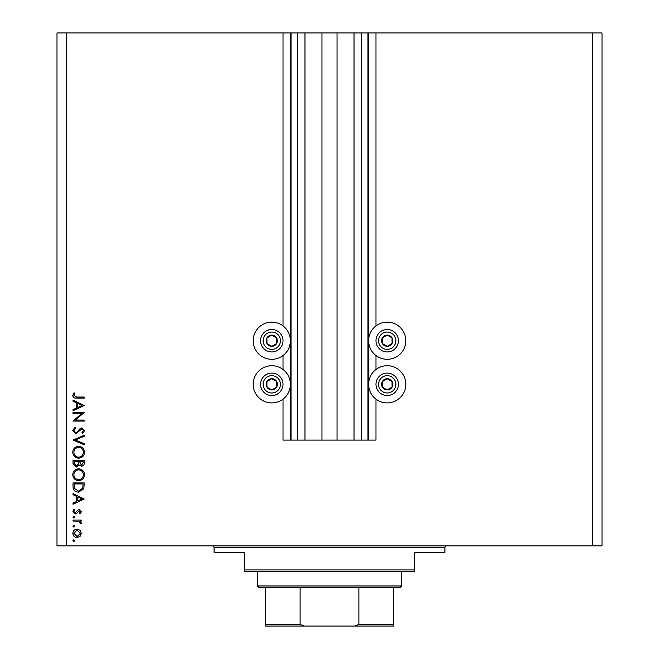 <?xml version="1.0" encoding="UTF-8"?>
<svg xmlns="http://www.w3.org/2000/svg" width="659" height="659" viewBox="0 0 659 659"><rect width="100%" height="100%" fill="white"/><g stroke="black" fill="none" stroke-linecap="round" stroke-linejoin="round"><path stroke-width="0.99" d="M304.977 32.95L304.977 440.105L321.963 440.105L321.963 32.95L283.016 32.95L283.016 325.892M283.016 355.547L283.016 369.493M283.016 399.148L283.016 440.105L291.031 440.105L291.031 32.95M297.44 32.95L297.44 440.105L291.031 440.105M304.977 440.105L297.44 440.105M321.963 440.105L337.037 440.105L337.037 32.95L321.963 32.95M361.56 32.95L361.56 440.105L367.969 440.105L367.969 32.95L354.023 32.95L354.023 440.105L337.037 440.105M354.023 32.95L337.037 32.95M361.56 440.105L354.023 440.105M367.969 32.95L368.612 32.95L368.612 440.105L367.969 440.105M375.984 399.148L375.984 440.105L368.612 440.105M592.392 32.95L592.392 545.899L602.005 545.899L602.005 32.95L375.984 32.95L375.984 325.892M375.984 355.547L375.984 369.493M375.984 32.95L368.612 32.95M387.204 322.127A18.592 18.592 0 0 0 368.612 340.719A18.592 18.592 0 0 0 387.204 359.312A18.592 18.592 0 0 0 405.804 340.719A18.592 18.592 0 0 0 387.204 322.127M387.204 365.729A18.592 18.592 0 0 1 405.804 384.321A18.592 18.592 0 0 1 387.204 402.913A18.592 18.592 0 0 1 368.612 384.321A18.592 18.592 0 0 1 387.204 365.729M271.796 359.312A18.592 18.592 0 0 1 253.196 340.719A18.592 18.592 0 0 1 271.796 322.127A18.592 18.592 0 0 1 290.388 340.719A18.592 18.592 0 0 1 271.796 359.312M271.796 402.913A18.592 18.592 0 0 0 290.388 384.321A18.592 18.592 0 0 0 271.796 365.729A18.592 18.592 0 0 0 253.196 384.321A18.592 18.592 0 0 0 271.796 402.913M81.84 413.448L73.025 413.448L73.025 412.443L84.245 412.443L75.414 420.071L84.245 420.071L84.245 421.076L73.025 421.076L81.84 413.448M75.777 433.737L72.737 430.533L75.192 427.114L75.76 428.062L73.89 430.533L75.785 432.724L76.889 432.329L80.209 428.465L81.914 427.839L84.533 430.599L82.63 433.589L81.947 432.683L83.38 430.492L81.963 428.844L75.777 433.737M73.025 440.064L84.245 435.171L84.245 436.25L75.406 439.99L84.245 443.729L84.245 444.809L73.025 440.064M72.737 452.313C73.042 448.713 74.994 446.736 78.586 446.39C82.186 446.695 84.171 448.639 84.533 452.222C84.245 455.871 82.276 457.865 78.635 458.186C75.035 457.873 73.067 455.913 72.737 452.313M72.737 474.752C73.042 471.152 74.994 469.183 78.586 468.837C82.186 469.142 84.171 471.078 84.533 474.661C84.245 478.31 82.276 480.304 78.635 480.633C75.035 480.312 73.067 478.352 72.737 474.752M73.025 493.583L84.245 499.044L73.025 504.226L73.025 503.13L76.617 501.474L76.617 496.384L73.025 494.678L73.025 493.583M72.877 540.693L73.816 539.754L74.747 540.693L73.816 541.624L72.877 540.693M592.392 545.899L56.995 545.899L56.995 32.95L66.608 32.95L66.608 545.899M283.016 32.95L66.608 32.95M77.103 529.111L80.011 530.231L81.37 533.362L80.019 536.475L77.103 537.596C74.508 537.357 73.1 535.948 72.877 533.362C73.091 530.767 74.5 529.35 77.103 529.111M72.877 526.162L73.816 525.223L74.747 526.162L73.816 527.101L72.877 526.162M73.025 521.055L73.025 520.05L81.222 520.05L81.222 521.055L80.019 521.055L81.37 523.057L81.09 523.93L80.217 523.378L80.365 522.867L78.594 521.236L73.025 521.055M72.877 517.101L73.816 516.162L74.747 517.101L73.816 518.032L72.877 517.101M79.22 509.687L81.37 511.763L80.2 513.863L79.5 513.18L80.365 511.763L79.261 510.7L76.518 513.625L75.25 514.004L72.877 511.606L73.989 509.259L74.747 509.926L73.89 511.549L75.208 512.999L77.951 510.066L79.22 509.687M78.495 492.141C74.879 491.927 73.058 490.016 73.025 486.408L73.025 482.932L84.245 482.932L83.841 488.756L78.495 492.141M73.025 463.524L73.025 460.493L84.245 460.493L84.245 462.684C84.368 464.768 83.446 465.954 81.461 466.243L79.08 464.949L76.213 467.107L73.025 463.524M73.025 400.071L84.245 405.54L73.025 410.714L73.025 409.626L76.617 407.962L76.617 402.88L73.025 401.174L73.025 400.071M73.89 395.499L76.782 397.048L84.245 397.048L84.245 398.061L76.666 398.061C74.418 398.365 73.108 397.492 72.737 395.441L74.03 392.739L74.895 393.332L73.89 395.499M77.095 536.591L80.365 533.353L77.095 530.116L73.89 533.353L77.095 536.591M77.77 500.939L82.062 498.962L77.77 496.927L77.77 500.939M83.092 483.937L74.179 483.937L74.459 488.434L78.495 491.136L82.779 488.179L83.092 483.937M78.643 479.628C81.568 479.315 83.149 477.676 83.38 474.711C83.116 471.753 81.518 470.131 78.586 469.842C75.686 470.147 74.113 471.77 73.89 474.711C74.105 477.693 75.686 479.332 78.643 479.628M83.092 462.865L83.092 461.498L79.5 461.498L81.444 465.238L83.092 462.865M78.347 462.165L78.347 461.498L74.179 461.498L74.179 462.931L76.213 466.102L78.215 464.266L78.347 462.165M78.643 457.181C81.568 456.876 83.149 455.237 83.38 452.272C83.116 449.314 81.518 447.692 78.586 447.403C75.686 447.708 74.113 449.331 73.89 452.272C74.105 455.254 75.686 456.893 78.643 457.181M77.77 407.435L82.062 405.458L77.77 403.423L77.77 407.435M269.053 345.613A5.61 5.61 0 0 0 276.615 337.853A5.61 5.61 0 0 0 266.895 337.976A5.61 5.61 0 0 0 269.053 345.613M269.416 344.962L271.862 346.329L276.689 343.463L276.615 337.853L271.722 335.11L266.895 337.976L266.969 343.586L269.416 344.962M277.274 330.933A11.219 11.219 0 0 1 281.582 346.206A11.219 11.219 0 0 1 266.31 350.514A11.219 11.219 0 0 1 262.002 335.233A11.219 11.219 0 0 1 277.274 330.933A11.219 11.219 0 0 0 262.002 335.233A11.219 11.219 0 0 0 266.31 350.514M266.969 343.586L271.862 346.329L276.689 343.463L276.615 337.853L271.722 335.11L266.895 337.985M384.469 345.613A5.61 5.61 0 0 0 392.031 337.853A5.61 5.61 0 0 0 382.311 337.976A5.61 5.61 0 0 0 384.469 345.613M384.831 344.962L387.278 346.329L392.105 343.463L392.031 337.853L387.138 335.11L382.311 337.976L382.385 343.586L384.831 344.962M392.69 330.933A11.219 11.219 0 0 1 396.998 346.206A11.219 11.219 0 0 1 381.726 350.514A11.219 11.219 0 0 1 377.418 335.233A11.219 11.219 0 0 1 392.69 330.933A11.219 11.219 0 0 0 377.418 335.233A11.219 11.219 0 0 0 381.726 350.514M382.385 343.586L387.278 346.329L392.105 343.463L392.031 337.853L387.138 335.11L382.311 337.985M384.469 389.214A5.61 5.61 0 0 0 392.031 381.454A5.61 5.61 0 0 0 382.311 381.577A5.61 5.61 0 0 0 384.469 389.214M384.831 388.563L387.278 389.93L392.105 387.064L392.031 381.454L387.138 378.711L382.311 381.577L382.385 387.187L384.831 388.563M392.69 374.534A11.219 11.219 0 0 1 396.998 389.807A11.219 11.219 0 0 1 381.726 394.115A11.219 11.219 0 0 1 377.418 378.834A11.219 11.219 0 0 1 392.69 374.534A11.219 11.219 0 0 0 377.418 378.834A11.219 11.219 0 0 0 381.726 394.115M387.278 389.93L392.105 387.064L392.031 381.454L387.138 378.711L382.311 381.577L382.385 387.187L387.278 389.93M269.053 389.214A5.61 5.61 0 0 0 276.615 381.454A5.61 5.61 0 0 0 266.895 381.577A5.61 5.61 0 0 0 269.053 389.214M269.416 388.563L271.862 389.93L276.689 387.064L276.615 381.454L271.722 378.711L266.895 381.577L266.969 387.187L269.416 388.563M277.274 374.534A11.219 11.219 0 0 1 281.582 389.807A11.219 11.219 0 0 1 266.31 394.115A11.219 11.219 0 0 1 262.002 378.834A11.219 11.219 0 0 1 277.274 374.534A11.219 11.219 0 0 0 262.002 378.834A11.219 11.219 0 0 0 266.31 394.115M271.862 389.93L276.689 387.064L276.615 381.454L271.722 378.711L266.895 381.577L266.969 387.187L271.862 389.93M212.486 545.899A1.606 1.606 0 0 1 214.084 547.505L214.084 552.316L244.538 552.316L244.538 569.944L414.462 569.944L414.462 552.316L444.916 552.316L444.916 547.505L214.084 547.505M446.514 545.899A1.606 1.606 0 0 0 444.916 547.505M414.462 569.944L414.462 571.551L244.538 571.551L244.538 569.944M380.951 626.05L278.049 626.05L380.951 626.05M401.636 585.975L400.029 587.581L258.971 587.581L257.364 585.975L401.636 585.975L401.636 571.551M257.364 585.975L257.364 571.551M393.621 587.581L393.621 625.515M393.621 626.05L265.379 626.05L265.379 624.444L265.379 626.05M354.797 626.05L358.883 624.444L393.621 624.444M358.883 587.581L358.883 624.444M300.117 587.581L300.117 624.444L304.203 626.05M265.379 587.581L265.379 624.444L300.117 624.444M290.388 32.95L290.388 440.105M267.562 348.273A8.658 8.658 0 0 0 279.342 344.954A8.658 8.658 0 0 0 276.022 333.166A8.658 8.658 0 0 0 264.243 336.494A8.658 8.658 0 0 0 267.562 348.273M382.978 348.273A8.658 8.658 0 0 0 394.757 344.954A8.658 8.658 0 0 0 391.438 333.166A8.658 8.658 0 0 0 379.658 336.494A8.658 8.658 0 0 0 382.978 348.273M382.978 391.874A8.658 8.658 0 0 0 394.757 388.555A8.658 8.658 0 0 0 391.438 376.767A8.658 8.658 0 0 0 379.658 380.095A8.658 8.658 0 0 0 382.978 391.874M267.562 391.874A8.658 8.658 0 0 0 279.342 388.555A8.658 8.658 0 0 0 276.022 376.767A8.658 8.658 0 0 0 264.243 380.095A8.658 8.658 0 0 0 267.562 391.874"/></g></svg>
